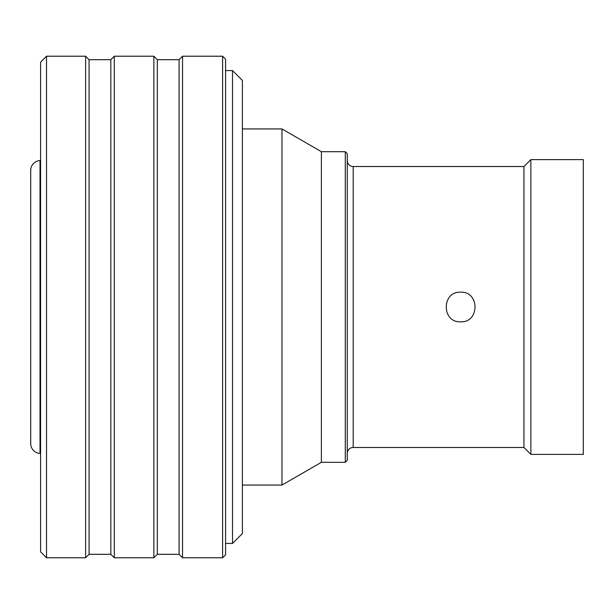 <?xml version="1.0" encoding="UTF-8"?>
<svg xmlns="http://www.w3.org/2000/svg" width="614" height="614" viewBox="0 0 614 614"><rect width="100%" height="100%" fill="white"/><g stroke="black" fill="none" stroke-linecap="round" stroke-linejoin="round"><path stroke-width="0.92" d="M40.025 453.447L40.025 160.553A9.893 9.893 0 0 0 30.7 170.423L30.7 443.577A9.893 9.893 0 0 0 40.025 453.447L40.593 453.485M40.025 160.553L40.593 160.515M222.613 557.781L225.584 554.81L225.584 59.19L222.613 56.219L182.55 56.219L182.55 557.781L222.613 557.781L222.613 56.219M182.55 557.781L179.088 554.312L179.088 59.688L182.55 56.219M179.088 59.688L157.322 59.688L153.861 56.219L114.296 56.219L114.296 557.781L153.861 557.781L153.861 56.219M179.088 554.312L157.322 554.312L157.322 59.688M157.322 554.312L153.861 557.781M40.593 551.84L40.593 62.16L46.526 56.219L46.526 557.781L40.593 551.84M89.068 554.312L89.068 59.688L110.827 59.688L110.827 554.312L89.068 554.312L85.607 557.781L85.607 56.219L46.526 56.219M85.607 557.781L46.526 557.781M89.068 59.688L85.607 56.219M110.827 554.312L114.296 557.781M110.827 59.688L114.296 56.219M583.3 454.398L583.3 159.602L530.872 159.602L530.872 454.398L583.3 454.398M530.872 454.398L523.942 447.476L523.942 166.524L530.872 159.602M460.63 292.164C441.497 291.251 441.489 322.749 460.63 321.836C479.741 322.749 479.81 291.274 460.63 292.164C441.497 291.251 441.489 322.749 460.63 321.836M523.942 166.524L353.196 166.524A5.933 5.933 0 0 1 347.263 160.592M523.942 447.476L353.196 447.476L353.196 166.524M347.263 453.408A5.933 5.933 0 0 1 353.196 447.476M345.283 151.689L345.283 462.311L347.263 460.339L347.263 153.661L345.283 151.689L321.383 151.689L281.972 128.932L242.4 128.932M345.283 462.311L321.383 462.311L321.383 151.689M232.506 70.564L242.4 80.457L242.4 533.543L232.506 543.436L232.506 70.564L225.584 70.564M232.506 543.436L225.584 543.436M321.383 462.311L281.972 485.068L281.972 128.932M281.972 485.068L242.4 485.068"/></g></svg>

